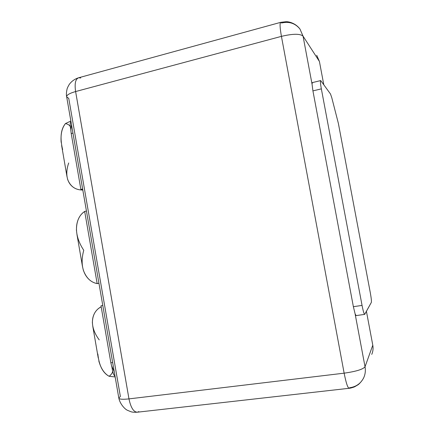 <?xml version="1.0" encoding="UTF-8"?>
<svg xmlns="http://www.w3.org/2000/svg" width="434" height="434" viewBox="0 0 434 434"><rect width="100%" height="100%" fill="white"/><g stroke="black" fill="none" stroke-linecap="round" stroke-linejoin="round"><path stroke-width="0.65" d="M316.717 55.281L319.413 61.454L323.802 84.798L319.413 61.454L303.051 36.141L299.937 28.986C295.212 23.268 289.104 21.271 281.601 22.997L280.765 22.324C279.664 22.926 279.887 27.602 281.427 36.364L75.608 91.552L281.427 36.364L344.14 373.169L128.974 398.884L75.608 91.552C74.458 83.502 75.494 78.901 78.711 77.746C75.494 78.901 74.458 83.502 75.608 91.552C69.478 93.299 66.5 95.068 66.679 96.858L68.756 98.409L120.364 396.416L118.813 398.07C119.16 399.307 122.545 399.578 128.974 398.884C122.545 399.578 119.16 399.307 118.813 398.07C119.947 403.875 124.764 409.11 127.428 410.287L130.753 411.654C132.028 412.175 134.16 412.365 137.155 412.224M80.767 78.001L78.711 77.746L280.765 22.324C279.664 22.926 279.887 27.602 281.427 36.364C292.885 33.662 300.095 33.592 303.051 36.141L312.035 84.077C312.019 82.78 312.192 82.352 312.567 82.796M78.326 77.854C74.507 79.145 71.474 81.353 69.228 84.473C67.878 86.773 67.129 88.406 66.999 89.371C66.326 92.54 66.218 95.03 66.679 96.858C66.5 95.068 69.478 93.299 75.608 91.552L128.974 398.884C130.824 407.738 133.65 412.17 137.448 412.191L138.837 411.6M349.142 388.289L137.448 412.191C133.65 412.17 130.824 407.738 128.974 398.884L344.14 373.169C346.066 382.918 347.732 387.958 349.142 388.289L349.576 387.768C356.211 386.819 360.963 383.401 363.828 377.504C365.303 374.113 365.705 370.538 365.032 366.779C365.705 370.538 365.303 374.113 363.828 377.504C362.173 381.15 358.457 384.665 358.017 384.795L354.779 386.71C354.095 387.144 350.07 388.354 349.142 388.289C347.732 387.958 346.066 382.918 344.14 373.169C356.021 371.488 362.987 369.361 365.032 366.779L372.79 345.182C373.37 348.399 373.023 351.464 371.754 354.383M356.2 315.513C355.967 315.838 355.603 315.29 355.11 313.863L365.032 366.779L372.79 345.182L366.415 311.308L372.79 345.182M371.341 302.417L364.766 314.287C364.18 314.531 363.274 311.574 362.054 305.417C363.166 311.07 364.039 314.059 364.668 314.379L371.341 302.417C371.596 301.223 371.238 297.936 370.273 292.549C371.238 297.936 371.596 301.223 371.341 302.417M364.647 314.384L356.086 315.605L355.11 313.863L353.374 306.692L362.054 305.417L321.35 88.862L312.925 90.896L312.035 84.077L312.312 82.623L320.634 80.583C320.189 80.968 320.428 83.729 321.35 88.862C320.297 82.899 320.135 80.198 320.867 80.762L320.634 80.583M355.11 313.863L353.374 306.692L312.925 90.896L312.035 84.077L303.051 36.141C300.095 33.592 292.885 33.662 281.427 36.364L344.14 373.169C356.021 371.488 362.987 369.361 365.032 366.779L355.11 313.863M280.765 22.324L286.109 21.7C288.442 21.586 295.315 22.893 299.937 28.986L303.051 36.141L319.413 61.454M320.867 80.762L330.496 93.999L331.771 97.666L330.496 93.999L320.867 80.762M331.771 97.666L338.379 123.424L331.771 97.666M338.379 123.424L370.273 292.549L338.379 123.424M321.35 88.862L312.925 90.896L353.374 306.692L362.054 305.417L321.35 88.862M97.845 353.954C99.017 365.466 102.787 372.914 109.156 376.3C111.652 374.271 112.786 372.448 112.563 370.831L111.739 366.084L114.256 371.743L111.739 366.084L112.563 370.831C113.052 373.441 113.876 375.264 115.043 376.311C113.876 375.264 113.052 373.441 112.563 370.831C112.786 372.448 111.652 374.271 109.156 376.3C104.388 373.679 100.943 368.585 98.822 361.012M61.151 142.352C60.538 134.139 61.986 127.867 65.496 123.533L70.861 121.032L65.496 123.533C60.771 129.207 59.821 137.909 62.637 149.638M72.955 133.108L71.214 133.542L70.823 130.135L71.458 124.46L70.823 130.135L71.214 133.542L80.876 189.419L82.634 189.029L80.876 189.419L71.214 133.542L72.955 133.108M86.442 211.038L84.679 211.407L97.156 283.554L98.936 283.239L97.156 283.554L84.679 211.407L86.442 211.038M102.787 305.487L101.003 305.78L110.86 362.781L112.661 362.531L110.86 362.781L101.003 305.78L102.787 305.487M111.663 366.242L110.86 362.781L111.663 366.242M92.355 322.983C92.469 315.431 95.214 310.147 100.607 307.147M101.182 306.805C92.355 311.167 87.804 324.551 99.218 339.882M109.156 376.3L115.151 376.929L109.156 376.3M97.455 283.5L98.952 283.315M85.389 211.26L84.972 211.347M84.738 211.407C76.075 216.848 71.995 232.624 83.762 250.277C78.337 269.877 87.429 282.116 97.476 283.63C90.874 282.518 86.111 277.917 83.192 269.812M76.449 230.687C76.324 221.834 78.89 215.552 84.163 211.841M68.697 162.967C62.849 179.964 71.518 189.549 81.272 189.951L81.18 189.408L82.72 189.528L80.876 189.419L81.272 189.951L82.813 190.07M81.272 189.951C74.854 189.587 70.308 186.105 67.639 179.508M65.496 123.533C68.436 124.336 70.075 125.518 70.395 127.086L70.943 130.249L70.395 127.086C70.075 125.518 68.436 124.336 65.496 123.533M70.937 121.471C70.172 122.67 69.993 124.542 70.395 127.086C69.993 124.542 70.172 122.67 70.937 121.471M66.679 96.858L118.813 398.07M98.241 358.001L92.773 326.26M82.449 266.34L76.959 234.49M66.988 176.605L61.633 145.52"/></g></svg>
